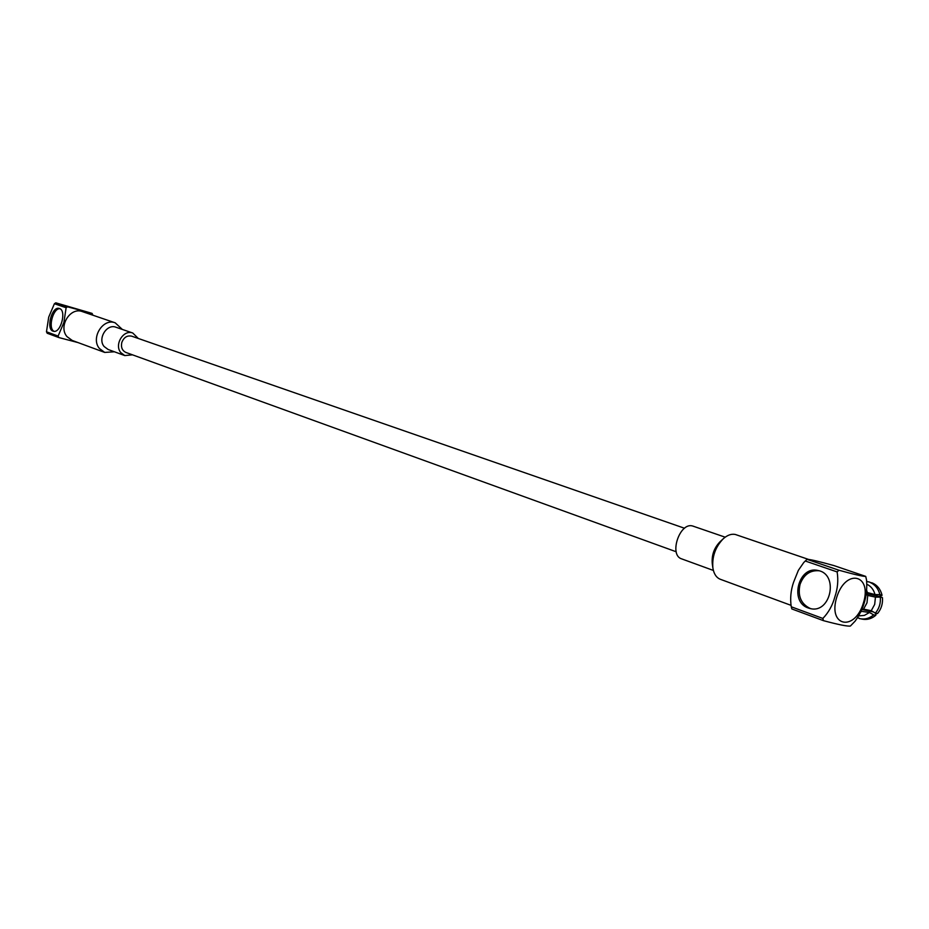 <?xml version="1.0" encoding="UTF-8"?>
<svg xmlns="http://www.w3.org/2000/svg" width="929" height="929" viewBox="0 0 929 929"><rect width="100%" height="100%" fill="white"/><g stroke="black" fill="none" stroke-linecap="round" stroke-linejoin="round"><path stroke-width="1.39" d="M684.545 528.253L131.721 336.182C127.122 335.23 123.812 337.343 121.792 342.511C120.805 347.33 122.187 350.651 125.949 352.463L676.207 551.768M858.953 618.099L857.548 617.808M882.016 595.083C880.518 589.288 877.324 585.258 872.436 582.994L870.31 582.518C875.211 584.782 878.404 588.812 879.891 594.618L882.016 595.083L881.807 595.721L878.579 596.29L866.339 593.619M869.474 582.077L866.745 581.496M858.71 615.904L864.342 615.404L869.498 612.49L861.044 611.259M859.232 618.493L860.242 618.737C865.096 619.608 869.567 618.319 873.655 614.87L869.498 612.49M860.242 618.737L862.367 619.167C867.221 620.038 871.692 618.749 875.78 615.3L873.655 614.87M874.886 612.85L876.059 614.348L875.78 615.3M860.672 612.083L861.555 611.363M861.88 609.285L863.308 609.587L866.978 602.851L867.767 595.094L866.142 594.746M866.745 590.53L867.349 592.551L866.525 592.365M861.787 609.505L873.283 611.886M880.32 597.15L882.434 597.614C882.933 603.676 881.296 608.983 877.522 613.546L875.397 613.105C879.182 608.541 880.82 603.223 880.32 597.15L875.443 597.115L867.802 595.443M863.668 609.145L871.239 610.725L875.397 613.105M871.239 610.725L874.688 604.396L875.443 597.115M867.349 592.551L875.013 594.572L879.891 594.618M875.013 594.572C873.724 589.706 871.042 586.28 866.966 584.283M877.893 597.126L877.603 596.081M811.226 608.75L809.949 608.344C800.856 603.769 797.57 595.756 800.066 584.318C803.724 574.633 810.03 570.104 818.972 570.754M838.899 570.22L837.134 571.927C838.469 580.277 837.714 588.603 834.846 596.929C832.57 605.348 828.575 612.513 822.862 618.447L823.419 620.642C838.492 624.683 847.48 626.483 850.407 626.03L855.11 621.153C863.947 608.832 867.756 595.141 866.536 580.056L865.723 576.386C863.529 576.619 854.587 574.563 838.899 570.22L807.011 559.328L803.748 562.533L807.022 559.316C809.937 559.304 818.913 561.406 833.952 565.587L865.723 576.386M836.692 597.405C845.715 567.991 872.517 574.343 863.389 603.06C854.796 631.848 827.658 626.773 836.692 597.405M822.862 618.447L791.253 606.776C790.01 598.543 790.788 590.368 793.575 582.239L798.359 570.348L803.748 562.533M791.253 606.776L791.833 608.948L823.419 620.642M808.311 608.019C789.011 601.922 798.673 565.18 818.17 570.545C838.922 574.192 830.874 613.755 810.402 608.611L808.311 608.019M837.134 571.927L805.257 561M725.189 537.183L692.593 525.988C679.691 521.993 668.683 555.147 681.665 558.875L713.391 570.452M722.971 539.041L720.056 541.735C714.111 547.878 711.521 555.205 712.276 563.717L712.822 567.584M808.288 559.328L735.35 534.477C731.46 533.652 727.453 535.069 723.319 538.704C715.376 546.937 711.893 556.738 712.903 568.13C713.913 573.983 716.398 577.71 720.381 579.301L790.985 605.325M114.395 351.777L104.722 352.428L72.218 340.444L66.993 336.623C58.051 326.451 70.302 306.686 82.426 311.633L115.208 322.827L122.338 329.435M104.722 352.428L99.438 348.526C90.427 338.144 102.945 317.799 115.208 322.827M132.499 354.832L124.788 355.575L108.136 349.49L104.141 346.54C97.371 338.725 106.8 323.455 116.009 327.252L132.777 333.023L138.305 338.47M124.788 355.575L120.782 352.602C113.988 344.694 123.511 329.214 132.777 333.023M58.829 337.552L58.109 336.077L46.473 331.781L47.193 333.244L58.829 337.552L77.827 342.534M59.444 308.509C66.888 310.425 60.64 333.732 53.359 331.235C45.602 329.818 51.757 305.896 59.224 308.44L59.444 308.509M46.473 331.781L48.703 317.149L54.405 303.725L66.122 307.743L63.88 322.549L58.109 336.077M54.114 331.339C47.669 328.587 52.965 307.975 59.944 308.718M66.122 307.743L67.527 306.814L92.064 313.387L55.786 302.819L54.405 303.725M55.786 302.819L67.527 306.814M92.064 313.387L92.761 314.85M869.881 582.169L867.756 581.682M866.536 580.056L865.886 577.002"/></g></svg>
